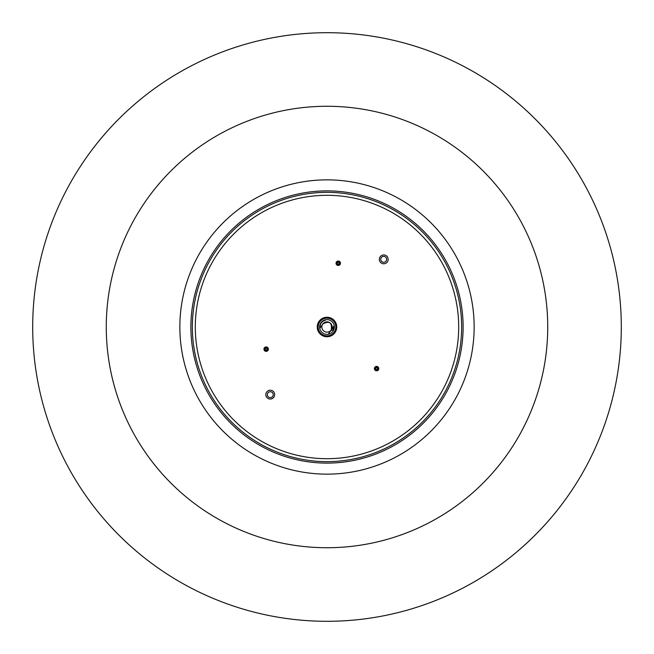 <?xml version="1.0" encoding="UTF-8"?>
<svg xmlns="http://www.w3.org/2000/svg" width="654" height="654" viewBox="0 0 654 654"><rect width="100%" height="100%" fill="white"/><g stroke="black" fill="none" stroke-linecap="round" stroke-linejoin="round"><path stroke-width="0.98" d="M327 32.7A294.3 294.3 0 0 1 621.3 327A294.3 294.3 0 0 1 327 621.3A294.3 294.3 0 0 1 32.7 327A294.3 294.3 0 0 1 327 32.7M604.296 425.582L602.792 429.727M602.792 224.273L604.296 228.418M380.276 616.436L375.927 617.204M102.98 517.862L100.144 514.477M49.704 228.418L51.208 224.273M273.724 37.564L278.073 36.796M551.02 136.138L553.856 139.523M553.856 514.477L551.02 517.862M278.073 617.204L273.724 616.436M51.208 429.727L49.704 425.582M100.144 139.523L102.98 136.138M375.927 36.796L380.276 37.564M518.156 437.363A220.725 220.725 0 0 1 216.637 518.156A220.725 220.725 0 0 1 135.844 216.637A220.725 220.725 0 0 1 437.363 135.844A220.725 220.725 0 0 1 518.156 437.363M159.339 470.561L156.502 467.185M290.85 544.741L286.501 543.981M118.807 253.572L120.352 249.436M286.501 110.019L290.85 109.259M494.661 183.439L497.498 186.815M535.193 400.428L533.648 404.564M118.807 400.428L120.352 404.564M156.502 186.815L159.339 183.439M363.15 109.259L367.499 110.019M535.193 253.572L533.648 249.436M367.499 543.981L363.15 544.741M497.498 467.185L494.661 470.561M322.782 324.041L319.781 328.406L322.782 324.041C329.379 320.517 332.207 322.463 331.267 329.886L331.243 329.918A5.15 5.15 34.6 0 1 324.082 331.243A5.15 5.15 34.6 0 1 322.757 324.082A5.15 5.15 34.6 0 1 329.918 322.757A5.15 5.15 34.6 0 1 331.243 329.918L334.219 325.594M328.259 334.251L331.267 329.886A5.15 5.15 0 0 1 330.433 330.842M322.757 324.082A5.15 5.15 0 0 0 326.837 332.15M375.412 370.025A1.839 1.839 0 0 0 378.004 369.804A1.839 1.839 0 0 0 377.783 367.213A1.839 1.839 0 0 0 375.192 367.434A1.839 1.839 0 0 0 375.412 370.025M265.532 347.413A1.839 1.839 0 0 0 264.429 349.776A1.839 1.839 0 0 0 266.791 350.871A1.839 1.839 0 0 0 267.887 348.517A1.839 1.839 0 0 0 265.532 347.413M340.055 263.554A1.839 1.839 0 0 0 338.559 261.428A1.839 1.839 0 0 0 336.434 262.916A1.839 1.839 0 0 0 337.922 265.05A1.839 1.839 0 0 0 340.055 263.554M339.058 262.818A0.916 0.916 0 0 0 337.824 262.418A0.916 0.916 0 0 0 337.423 263.66A0.916 0.916 0 0 0 338.666 264.053A0.916 0.916 0 0 0 339.058 262.818M265.385 348.647A0.916 0.916 0 0 0 265.663 349.923A0.916 0.916 0 0 0 266.93 349.637A0.916 0.916 0 0 0 266.652 348.369A0.916 0.916 0 0 0 265.385 348.647M376.557 369.535A0.924 0.924 0 0 0 377.513 368.66A0.924 0.924 0 0 0 376.639 367.695A0.924 0.924 0 0 0 375.682 368.578A0.924 0.924 0 0 0 376.557 369.535M380.366 256.531A4.415 4.415 0 0 0 380.914 262.744A4.415 4.415 0 0 0 387.135 262.205A4.415 4.415 0 0 0 386.588 255.984A4.415 4.415 0 0 0 380.366 256.531M266.865 391.795A4.415 4.415 0 0 0 267.412 398.016A4.415 4.415 0 0 0 273.634 397.469A4.415 4.415 0 0 0 273.086 391.256A4.415 4.415 0 0 0 266.865 391.795M336.548 261.821A2.207 2.207 0 0 0 336.826 264.927A2.207 2.207 0 0 0 339.933 264.657A2.207 2.207 0 0 0 339.663 261.543A2.207 2.207 0 0 0 336.548 261.821M264.469 347.724A2.207 2.207 0 0 0 264.739 350.838A2.207 2.207 0 0 0 267.846 350.56A2.207 2.207 0 0 0 267.576 347.454A2.207 2.207 0 0 0 264.469 347.724M374.906 367.196A2.207 2.207 0 0 0 375.183 370.311A2.207 2.207 0 0 0 378.29 370.033A2.207 2.207 0 0 0 378.02 366.927A2.207 2.207 0 0 0 374.906 367.196M319.528 320.73A9.753 9.753 0 0 0 320.73 334.472A9.753 9.753 0 0 0 334.472 333.27A9.753 9.753 0 0 0 333.27 319.528A9.753 9.753 0 0 0 319.528 320.73M430.144 413.549A134.642 134.642 0 0 1 240.451 430.144A134.642 134.642 0 0 1 223.856 240.451A134.642 134.642 0 0 1 413.549 223.856A134.642 134.642 0 0 1 430.144 413.549M222.728 239.511A136.114 136.114 0 0 1 414.489 222.728A136.114 136.114 0 0 1 431.272 414.489A136.114 136.114 0 0 1 239.511 431.272A136.114 136.114 0 0 1 222.728 239.511M321.539 322.07A7.357 7.357 0 0 1 331.93 321.539A7.357 7.357 0 0 1 332.461 331.93A7.357 7.357 0 0 1 322.07 332.461A7.357 7.357 0 0 1 321.539 322.07M333.548 332.919A8.829 8.829 0 0 0 332.919 320.452A8.829 8.829 0 0 0 320.452 321.081A8.829 8.829 0 0 0 321.081 333.548A8.829 8.829 0 0 0 333.548 332.919M268.034 392.784A2.943 2.943 0 0 0 268.402 396.929A2.943 2.943 0 0 0 272.546 396.561A2.943 2.943 0 0 0 272.187 392.416A2.943 2.943 0 0 0 268.034 392.784M381.454 257.439A2.943 2.943 0 0 0 381.813 261.584A2.943 2.943 0 0 0 385.966 261.216A2.943 2.943 0 0 0 385.598 257.071A2.943 2.943 0 0 0 381.454 257.439M439.782 421.511A147.15 147.15 0 0 1 232.489 439.782A147.15 147.15 0 0 1 214.218 232.489A147.15 147.15 0 0 1 421.511 214.218A147.15 147.15 0 0 1 439.782 421.511M320.076 327.973A6.99 6.99 0 0 1 325.439 320.19M333.475 329.73L332.976 328.349L332.109 328.668M333.892 329.583L330.671 330.752M333.924 326.027A6.99 6.99 0 0 1 333.458 329.681M427.888 411.652A131.699 131.699 0 0 1 242.348 427.888A131.699 131.699 0 0 1 226.112 242.348A131.699 131.699 0 0 1 411.652 226.112A131.699 131.699 0 0 1 427.888 411.652"/></g></svg>
